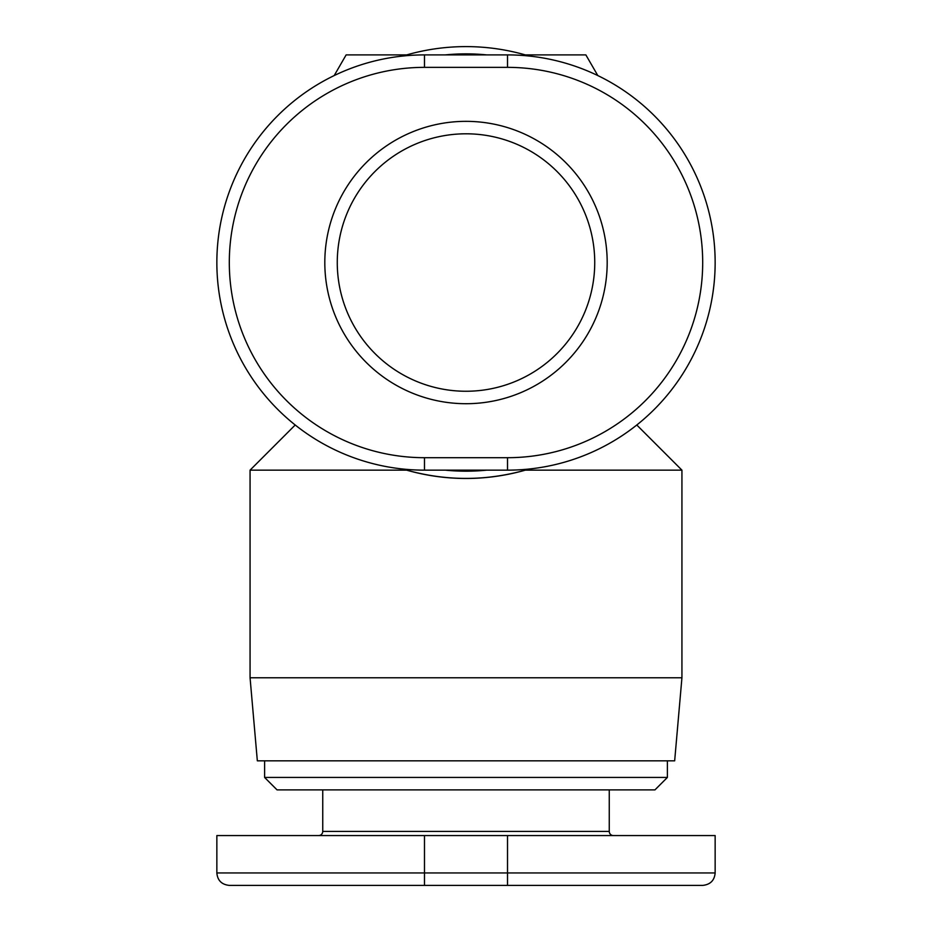 <?xml version="1.0" encoding="UTF-8"?>
<svg xmlns="http://www.w3.org/2000/svg" width="932" height="932" viewBox="0 0 932 932"><rect width="100%" height="100%" fill="white"/><g stroke="black" fill="none" stroke-linecap="round" stroke-linejoin="round"><path stroke-width="1.4" d="M681.933 677.774L681.933 470.147L525.31 470.147C485.77 481.168 446.23 481.168 406.69 470.147L250.067 470.147L250.067 677.774L257.337 760.827L674.663 760.827L681.933 677.774L250.067 677.774M402.88 469.029A215.933 215.933 0 0 0 529.12 469.029M486.795 470.147A208.663 208.663 0 0 1 445.205 470.147M337.267 262.533A128.733 128.733 0 0 1 466 133.8A128.733 128.733 0 0 1 594.733 262.533A128.733 128.733 0 0 1 466 391.254A128.733 128.733 0 0 1 337.267 262.533A128.733 128.733 0 0 1 466 133.8A128.733 128.733 0 0 1 594.733 262.533A128.733 128.733 0 0 0 466 133.8A128.733 128.733 0 0 0 337.267 262.533M609.26 789.893L609.26 831.414A4.147 4.147 0 0 0 613.407 835.573M322.74 789.893L322.74 831.414A4.147 4.147 0 0 1 318.593 835.573M424.479 885.4L702.693 885.4C710.324 884.596 714.483 880.437 715.147 872.946L216.853 872.946C217.517 880.437 221.676 884.596 229.307 885.4L424.479 885.4L424.479 835.573L216.853 835.573L216.853 872.946M667.394 760.827L667.394 777.439L264.606 777.439L277.06 789.893L654.94 789.893L667.394 777.439M264.606 760.827L264.606 777.439M507.521 470.147A207.626 207.626 0 0 0 715.147 262.533A207.626 207.626 0 0 0 507.521 54.906L424.479 54.906A207.626 207.626 0 0 0 216.853 262.533A207.626 207.626 0 0 0 424.479 470.147L507.521 470.147L507.521 457.694L424.479 457.694A195.161 195.161 0 0 1 229.307 262.533A195.161 195.161 0 0 1 424.479 67.36L424.479 54.906M334.204 75.55L346.133 54.906L406.69 54.906M525.31 54.906L585.867 54.906L597.796 75.55M715.147 872.946L715.147 835.573L424.479 835.573M486.76 47.602A215.933 215.933 0 0 1 529.12 56.037A215.933 215.933 0 0 0 402.88 56.037A215.933 215.933 0 0 1 445.24 47.602M445.205 54.906A208.663 208.663 0 0 1 486.795 54.906M609.26 831.414L322.74 831.414M607.186 262.533A141.186 141.186 0 0 0 466 121.346A141.186 141.186 0 0 0 324.814 262.533A141.186 141.186 0 0 0 466 403.707A141.186 141.186 0 0 0 607.186 262.533M424.479 67.36L507.521 67.36A195.161 195.161 0 0 1 702.693 262.533A195.161 195.161 0 0 1 507.521 457.694M507.521 67.36L507.521 54.906M424.479 470.147L424.479 457.694M507.521 885.4L507.521 835.573M295.211 425.004L250.067 470.147M636.789 425.004L681.933 470.147"/></g></svg>
